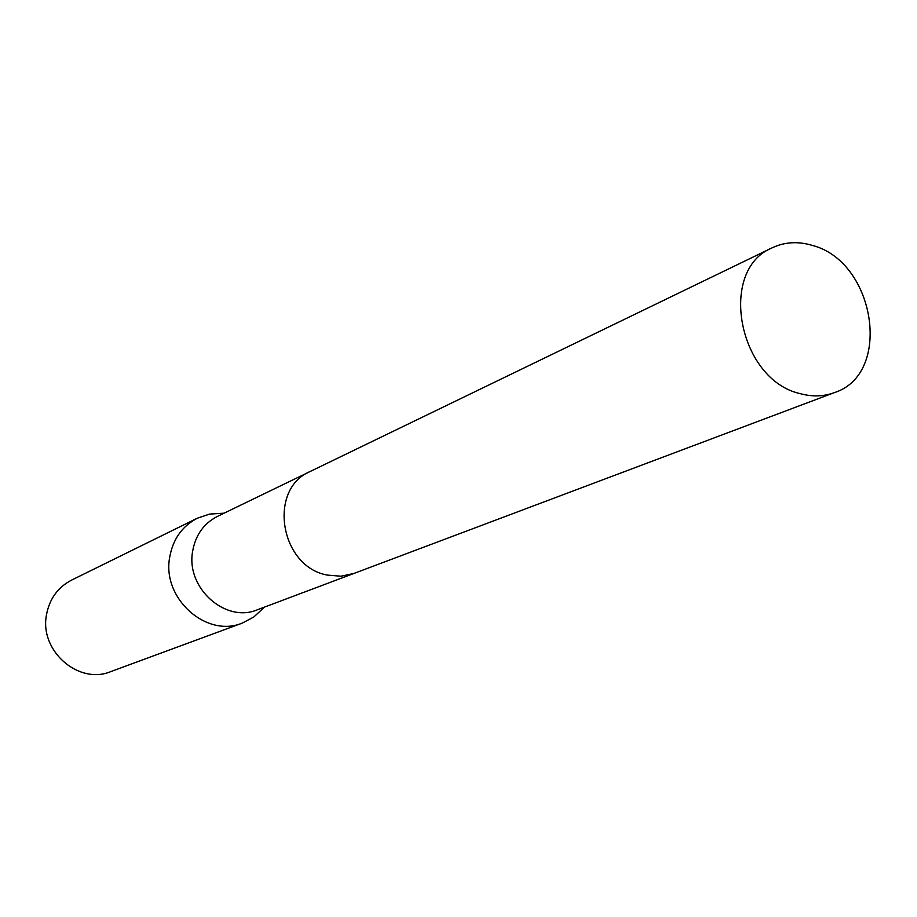 <?xml version="1.0" encoding="UTF-8"?>
<svg xmlns="http://www.w3.org/2000/svg" width="917" height="917" viewBox="0 0 917 917"><rect width="100%" height="100%" fill="white"/><g stroke="black" fill="none" stroke-linecap="round" stroke-linejoin="round"><path stroke-width="1.38" d="M309.384 471.888L217.398 516.42C203.666 523.538 195.401 535.253 192.593 551.564C185.864 588.106 225.651 623.457 257.459 609.748L353.102 573.755M221.925 513.314L209.603 514.093L197.373 518.185C182.047 526.232 172.797 539.356 169.634 557.57C161.977 598.56 206.531 638.232 242.386 623.056L253.78 617.015L262.824 608.613M197.373 518.185L71.56 580.117C57.805 587.327 49.449 598.916 46.469 614.883C39.316 650.818 78.644 685.148 110.819 671.599L242.386 623.056M812.256 245.389C798.065 241.137 784.734 241.928 772.263 247.773C717.621 269.758 738.231 379.856 800.243 393.657C812.267 396.935 823.661 396.58 834.424 392.614C892.952 373.998 875.368 261.437 812.256 245.389M772.263 247.773L310.233 471.464C267.42 489.174 280.075 566.935 327.472 575.108L340.998 576.208L353.996 573.423L834.424 392.614M264.44 607.123L253.78 617.015M224.115 513.176L209.603 514.093"/></g></svg>
